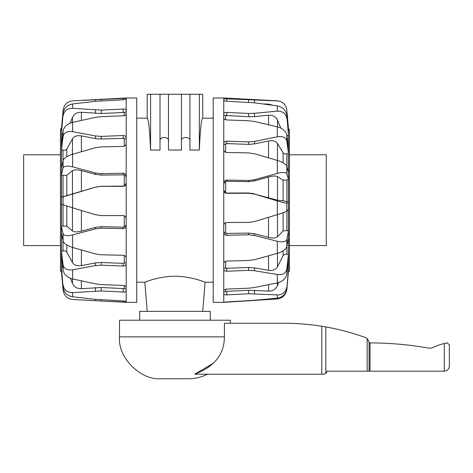 <?xml version="1.0" encoding="UTF-8"?>
<svg xmlns="http://www.w3.org/2000/svg" width="473" height="473" viewBox="0 0 473 473"><rect width="100%" height="100%" fill="white"/><g stroke="black" fill="none" stroke-linecap="round" stroke-linejoin="round"><path stroke-width="0.71" d="M202.704 311.352L205.099 282.198L213.211 282.198M136.721 282.198L144.833 282.198L147.221 311.352M139.659 320.227L139.659 311.352L210.272 311.352L210.272 320.227M199.34 150.053L199.34 94.263L202.746 94.263L202.746 118.173C201.356 118.812 200.221 129.442 199.34 150.053L189.921 150.053L189.921 94.263L147.186 94.263L147.186 118.173C148.575 118.812 149.71 129.442 150.585 150.053L150.585 94.263M189.921 141.06C190.861 136.301 180.515 136.301 181.449 141.06M181.449 94.263L181.449 150.053L168.483 150.053L168.483 94.263M168.483 141.06C169.417 136.301 159.07 136.301 160.01 141.06M160.01 94.263L160.01 150.053L150.585 150.053M144.833 282.198C144.507 282.428 158.597 276.202 174.963 276.267C191.334 276.202 205.424 282.428 205.099 282.198M199.34 94.263L189.921 94.263M60.467 140.694L60.467 250.601M61.46 128.721L63.092 110.12C64.068 104.616 67.243 101.524 72.617 100.844L126.179 98.295L126.179 183.299C126.001 185.132 124.996 186.143 123.151 186.327L101.263 186.321L95.44 187.178L72.617 194.048L72.617 207.83L95.44 214.712L101.263 215.57L123.151 215.582C124.996 215.771 126.001 216.776 126.179 218.603L126.179 302.371L72.617 299.474C67.243 298.77 64.068 295.666 63.092 290.162L61.46 271.585M126.179 302.182L87.002 300.32M72.617 207.83L61.46 204.259L61.478 174.862A856.219 327.724 -161.8 0 1 63.021 175.294L66.811 175.306L72.452 170.706C74.16 169.576 77.14 169.547 81.403 170.617L95.44 174.401L101.263 175.116L124.263 174.839L124.263 186.09L126.179 183.288L126.179 218.603M81.876 100.317L126.179 97.994L136.721 97.994L136.721 302.371L126.179 302.371M60.467 245.582L23.65 245.582L23.65 154.789L60.467 154.789L60.467 129.649L60.467 270.722C60.899 271.65 61.236 271.987 61.478 271.727L61.478 269.551M62.732 267.109A856.219 781.597 -45 0 1 61.478 267.245L63.092 287.294C64.068 292.633 67.243 295.796 72.617 296.784L95.44 299.326L123.151 300.869L126.179 301.472M126.179 262.556L123.151 263.36L101.263 262.497L95.44 262.929L81.403 265.566C77.14 266.216 74.155 265.211 72.452 262.556L66.811 252.156C66.078 251.045 64.813 250.649 63.021 250.98A856.219 613.404 -24.4 0 1 61.478 251.305L61.46 255.994L63.092 270.266C64.068 274.577 67.243 277.468 72.617 278.934L95.44 283.865L101.263 284.575L123.151 285.444C124.996 285.627 126.001 286.212 126.179 287.206M126.179 225.071L124.263 226.981L123.151 227.164L101.263 226.685L95.44 227.389L81.403 231.149C77.14 232.208 74.155 232.142 72.452 230.948L66.811 226.124L63.021 226.094A856.219 339.147 -18.3 0 1 61.478 226.526L61.46 232.958L63.092 241.118C64.068 243.666 67.243 245.783 72.617 247.474L95.44 253.936L101.263 254.793L123.151 255.272C124.996 255.479 126.001 256.354 126.179 257.897M61.478 174.862L61.46 168.382L63.092 160.483L63.092 167.856L61.46 174.856M66.811 156.681L66.811 149.025C66.078 150.118 64.813 150.497 63.021 150.166A856.219 605.038 -155.9 0 0 61.478 149.835L61.46 145.063L63.092 130.98L63.092 136.407L61.46 149.829M62.785 133.658A856.219 777.73 -136.4 0 0 61.478 133.516L63.092 113.437L61.46 133.51M61.46 267.245L63.092 287.294M126.179 289.251L124.263 288.601L101.263 287.531L81.403 288.678C77.14 288.808 74.16 287.04 72.452 283.38L70.418 278.26M126.179 290.818C126.001 291.652 124.996 292.06 123.151 292.042L101.263 290.936L72.617 292.627C67.243 292.61 64.068 290.026 63.092 284.87M61.46 251.311L63.092 264.927L63.092 270.266M126.179 263.78C126.001 265.217 124.996 265.968 123.151 266.033L101.263 265.164L95.44 265.595L72.617 269.793C67.243 270.473 64.068 268.853 63.092 264.927M126.179 99.117L123.151 99.768L95.44 101.311L72.617 103.954C67.243 104.965 64.068 108.128 63.092 113.437M72.617 103.954L72.617 108.311C67.243 108.299 64.068 110.853 63.092 115.986M70.199 123.14L72.452 117.511C74.155 113.875 77.14 112.131 81.403 112.284L101.263 113.502L124.263 112.444L124.263 115.631M72.617 108.311L101.263 110.114L123.151 109.015C124.996 109.003 126.001 109.423 126.179 110.28M63.092 130.98C64.068 126.717 67.243 123.849 72.617 122.365L95.44 117.363L101.263 116.648L123.151 115.79C124.996 115.607 126.001 115.004 126.179 113.987L126.179 111.841L124.263 112.444M72.617 122.365L72.617 131.665C67.243 130.962 64.068 132.541 63.092 136.407M66.811 149.025L72.452 138.802C74.16 136.194 77.14 135.225 81.403 135.893L95.44 138.577L101.263 139.021L124.263 138.287L124.263 146.204M72.617 131.665L95.44 135.946L101.263 136.39L123.151 135.532C124.996 135.597 126.001 136.36 126.179 137.814M126.179 141.693L126.179 139.027L124.263 138.287M126.179 143.768C126.001 145.323 124.996 146.21 123.151 146.411L101.263 146.872L95.44 147.736L72.617 154.233C67.243 155.93 64.068 158.012 63.092 160.483M72.617 154.233L72.617 166.868C67.243 165.597 64.068 165.922 63.092 167.856M72.617 166.868L95.44 172.976L101.263 173.692L123.151 173.224C124.996 173.366 126.001 174.336 126.179 176.127M126.179 176.784L124.263 174.839M124.263 186.09L101.263 186.291L95.44 187.148L63.021 196.727A856.219 6.255 -16.8 0 1 61.478 197.194M61.46 197.2L63.092 196.851L63.092 204.892M72.617 194.048L63.092 196.851M126.179 225.751C126.001 227.543 124.996 228.506 123.151 228.642L101.263 228.163L95.44 228.867L72.617 234.927C67.243 236.181 64.068 235.802 63.092 233.792L63.092 241.118M61.46 226.532L63.092 233.792M60.467 270.278L60.467 259.677M126.179 97.994L126.179 98.295M289.458 145.158L289.458 154.789L326.281 154.789L326.281 245.582L289.458 245.582L289.458 260.026L289.458 140.339M288.412 271.727L286.839 289.529C285.863 294.992 282.688 298.132 277.314 298.942L223.753 302.371L223.753 225.497C223.93 223.694 224.935 222.694 226.78 222.499L248.668 222.411L254.492 221.541L277.314 214.647L277.314 200.907L254.492 194.084L248.668 193.244L226.78 193.333C224.935 193.155 223.93 192.139 223.753 190.294L223.753 97.994L277.314 100.802C282.765 101.512 285.94 104.574 286.839 109.996L288.465 128.656L289.458 129.679M223.753 99.076L226.78 98.839L277.314 100.891C282.688 101.459 285.863 104.503 286.839 110.008L288.465 128.638M223.753 225.497L223.753 190.294M223.753 302.371L213.211 302.371L213.211 97.994L223.753 97.994M288.453 270.645L288.453 271.727C288.707 271.981 289.044 271.644 289.458 270.722L289.458 129.649M288.465 128.656L288.453 128.656A856.219 819.49 84.7 0 0 288.081 128.656M286.91 135.71L286.91 135.662A856.219 757.994 141.7 0 1 288.453 135.461L286.839 115.347C285.863 110.15 282.688 106.999 277.314 105.893L254.492 102.818L226.78 101.252C224.935 101.104 223.93 100.82 223.753 100.394M223.753 144.679L226.78 143.591L248.668 144.395L254.492 143.898L268.528 140.989C272.791 140.245 275.771 141.066 277.48 143.461L283.114 152.856C283.853 153.855 285.118 154.174 286.91 153.814A856.219 565.436 157.4 0 1 288.453 153.459L288.465 148.345L286.839 135.13C285.863 131.122 282.688 128.349 277.314 126.817L254.492 121.496L248.668 120.751L226.78 119.947C224.935 119.758 223.93 119.101 223.753 117.978M223.753 183.589L225.668 181.466L226.78 181.277L248.668 181.667L254.492 180.917L268.528 177.008C272.791 175.891 275.771 175.761 277.48 176.618L283.114 180.189L286.91 179.982A856.219 275.109 162.3 0 1 288.453 179.533L288.465 172.881L286.839 166.159C285.863 164.036 282.688 162.127 277.314 160.424L254.492 153.778L248.668 152.909L226.78 152.519C224.935 152.318 223.93 151.401 223.753 149.775M254.492 194.084L277.48 200.209L283.114 200.723L286.91 201.664A856.219 62.785 16.8 0 0 288.453 202.131L288.465 209.178L286.839 211.094L286.839 203.077L288.465 202.137M283.114 212.744L283.114 230.859L286.91 230.629A856.219 389.829 18.9 0 0 288.453 231.055L288.465 237.269L286.839 246.563L286.839 239.486L288.465 231.055M283.114 250.844L283.114 255.686C283.853 254.486 285.118 254.036 286.91 254.332A856.219 649.459 26.3 0 0 288.453 254.634L288.465 258.95L286.839 274.015L286.839 269.107L288.465 254.64M287.413 268.711A856.219 796.798 52 0 0 288.453 268.806L286.839 288.696L288.465 268.806M263.402 103.971L268.528 104.119L272.826 105.254M288.465 135.461L286.839 115.347M223.753 115.365L248.668 116.766L254.492 116.606L268.528 115.205C272.791 114.969 275.771 116.6 277.48 120.107L280.791 128.088M223.753 113.845C223.93 112.876 224.935 112.391 226.78 112.397L248.668 113.467L254.492 113.313L277.314 111.143C282.688 111.013 285.863 113.437 286.839 118.416M288.465 153.453L286.839 140.954L286.839 135.13M223.753 143.544C223.93 142.018 224.935 141.214 226.78 141.131L248.668 141.93L254.492 141.439L277.314 136.792C282.688 135.988 285.863 137.371 286.839 140.954M223.753 291.859L223.753 292.16M223.753 302.164L254.492 300.26L277.314 298.167C282.688 297.275 285.863 294.117 286.839 288.696M277.314 298.167L277.314 294.921C282.688 294.791 285.863 292.083 286.839 286.804M278.597 282.594L277.48 285.491C275.771 289.263 272.791 291.132 268.528 291.09L248.668 290.286L225.668 291.392L225.668 289.257M277.314 294.921L248.668 293.757L226.78 294.886C224.935 294.916 223.93 294.578 223.753 293.857M286.839 274.015C285.863 278.556 282.688 281.524 277.314 282.931L254.492 287.513L248.668 288.187L226.78 289.104C224.935 289.281 223.93 289.813 223.753 290.694L223.753 292.261L225.668 291.392M277.314 282.931L277.314 274.517C282.688 275.091 285.863 273.288 286.839 269.107M283.114 255.686L277.48 266.855C275.771 269.716 272.791 270.858 268.528 270.284L254.492 267.884L248.668 267.505L225.668 268.315L225.668 261.267M277.314 274.517L254.492 270.71L248.668 270.331L226.78 271.254C224.935 271.2 223.93 270.503 223.753 269.149M223.753 265.359L223.753 267.848L225.668 268.315M223.753 263.573C223.93 262.107 224.935 261.267 226.78 261.066L248.668 260.517L254.492 259.671L277.314 253.392C282.688 251.713 285.863 249.442 286.839 246.563M277.314 253.392L277.314 241.265C282.688 242.436 285.863 241.845 286.839 239.486M283.114 230.859L277.48 236.689C275.771 238.144 272.791 238.368 268.528 237.363L254.492 233.751L248.668 233.083L225.668 233.461L225.668 222.718M277.314 241.265L254.492 235.448L248.668 234.779L226.78 235.329C224.935 235.205 223.93 234.265 223.753 232.515M223.753 231.735L225.668 233.461M277.314 214.647C282.688 212.992 285.863 211.809 286.839 211.094M277.314 200.907C282.688 202.479 285.863 203.201 286.839 203.077M254.492 193.812L248.668 192.972L226.78 193.061L225.668 192.848L223.753 190.164M223.753 183.039C223.93 181.212 224.935 180.225 226.78 180.077L248.668 180.467L254.492 179.722L277.314 173.408C282.688 172.06 285.863 172.172 286.839 173.739L286.839 166.159M288.465 179.533L286.839 173.739M449.35 366.126C449.043 369.182 447.363 370.867 444.307 371.169C447.363 370.867 449.043 369.182 449.35 366.126L449.35 344.929L447.334 342.913L444.307 343.516A51.776 51.776 0 0 0 433.345 347.383A8.071 8.071 0 0 1 428.52 348.087A337.385 337.385 0 0 0 370.022 342.913L369.182 342.913L369.07 341.973L367.172 338.638A6.054 6.054 0 0 0 364.831 337.338A238.711 238.711 0 0 0 325.814 326.938L321.776 326.252C308.881 324.212 296.163 323.213 283.623 323.254L224.409 323.254L224.409 336.871C224.32 354.283 214.44 366.723 194.752 374.196L213.4 363.264M207.541 374.196C201.155 377.3 194.835 378.814 188.585 378.737L161.346 378.737C140.635 380.605 117.611 357.582 119.486 336.871L119.486 320.227L230.446 320.227L230.446 323.254M370.022 342.913L370.022 371.169L444.307 371.169L444.307 343.516L447.334 342.913L449.35 344.929M370.022 371.169L326.819 371.169A3.027 3.027 0 0 1 325.814 373.428L323.792 374.196L194.752 374.196M325.814 326.938L325.814 373.428M321.776 326.252L321.776 374.196M61.478 131.104L61.478 128.638C61.236 128.384 60.899 128.715 60.467 129.649M61.478 267.245L61.478 256.13M61.478 251.305L61.478 233.041M61.478 226.526L61.478 204.265M61.478 168.305L61.478 149.835M61.478 144.927L61.478 133.516M95.44 300.727L95.44 299.326M95.44 291.013L95.44 287.614M72.452 283.38L72.452 278.899M95.44 265.595L95.44 262.929M95.44 99.691L95.44 101.311M101.263 99.419L101.263 100.867M123.151 99.768L123.151 98.266M95.44 110.02L95.44 113.408M101.263 110.114L101.263 113.502M123.151 112.403L123.151 109.015M95.44 135.946L95.44 138.577M101.263 136.39L101.263 139.021M123.151 138.169L123.151 135.532M95.44 172.976L95.44 174.401M101.263 173.692L101.263 175.116M123.151 174.655L123.151 173.224M124.263 215.794L124.263 226.981M123.151 228.642L123.151 227.164M101.263 228.163L101.263 226.685M95.44 228.867L95.44 227.389M72.617 234.927L72.617 247.474M72.617 292.627L72.617 296.784M72.617 269.793L72.617 278.934M101.263 301.011L101.263 299.764M123.151 302.164L123.151 300.869M101.263 290.936L101.263 287.531M123.151 292.042L123.151 288.636M124.263 285.603L124.263 288.601M101.263 265.164L101.263 262.497M123.151 266.033L123.151 263.36M124.263 255.479L124.263 263.242M81.403 210.479L81.403 231.149M72.452 207.783L72.452 230.948M66.811 206.068L66.811 226.124M63.021 204.868L63.021 226.094M66.811 195.603L66.811 175.306M63.021 175.294L63.021 196.727M72.452 194.025L72.452 170.706M81.403 191.376L81.403 170.617M63.021 150.166L63.021 160.826M72.452 154.281L72.452 138.802M81.403 151.709L81.403 135.893M72.452 122.406L72.452 117.511M81.403 120.402L81.403 112.284M81.403 288.678L81.403 280.873M63.021 240.763L63.021 250.98M66.811 252.156L66.811 245.008M72.452 262.556L72.452 247.426M81.403 265.566L81.403 249.986M288.453 128.656L288.453 132.6M288.453 135.461L288.453 148.215M288.453 153.459L288.453 172.816M288.453 179.533L288.453 202.131M288.453 209.196L288.453 231.055M288.453 237.357L288.453 254.634M288.453 259.092L288.453 268.806M254.492 100.205L254.492 102.818M254.492 113.313L254.492 116.606M277.48 120.107L277.48 126.853M254.492 141.439L254.492 143.898M254.492 300.662L254.492 300.26M248.668 300.999L248.668 300.639M226.78 301.768L226.78 302.141M254.492 293.78L254.492 290.316M248.668 293.757L248.668 290.286M226.78 291.415L226.78 294.886M254.492 270.71L254.492 267.884M248.668 270.331L248.668 267.505M226.78 268.428L226.78 271.254M254.492 235.448L254.492 233.751M248.668 234.779L248.668 233.083M226.78 233.632L226.78 235.329M225.668 192.848L225.668 181.466M226.78 180.077L226.78 181.277M248.668 180.467L248.668 181.667M254.492 179.722L254.492 180.917M277.314 173.408L277.314 160.424M277.314 111.143L277.314 105.893M277.314 136.792L277.314 126.817M248.668 99.998L248.668 102.322M226.78 98.839L226.78 101.252M248.668 113.467L248.668 116.766M226.78 112.397L226.78 115.696M225.668 119.775L225.668 115.749M248.668 141.93L248.668 144.395M226.78 141.131L226.78 143.591M225.668 152.312L225.668 143.727M268.528 198.016L268.528 177.008M277.48 200.209L277.48 176.618M283.114 200.723L283.114 180.189M286.91 201.664L286.91 179.982M286.91 230.629L286.91 211.011M277.48 214.6L277.48 236.689M268.528 217.308L268.528 237.363M286.91 254.332L286.91 246.155M277.48 253.345L277.48 266.855M268.528 255.834L268.528 270.284M277.48 282.895L277.48 285.491M268.528 284.74L268.528 291.09M268.528 104.119L268.528 104.657M268.528 115.205L268.528 124.73M286.91 166.455L286.91 153.814M283.114 152.856L283.114 162.783M277.48 143.461L277.48 160.471M268.528 140.989L268.528 157.846M119.486 336.871L224.409 336.871M369.07 341.973L369.07 371.169M367.172 338.638L367.172 371.169M136.721 118.173L147.186 118.173M202.746 118.173L213.211 118.173"/></g></svg>
